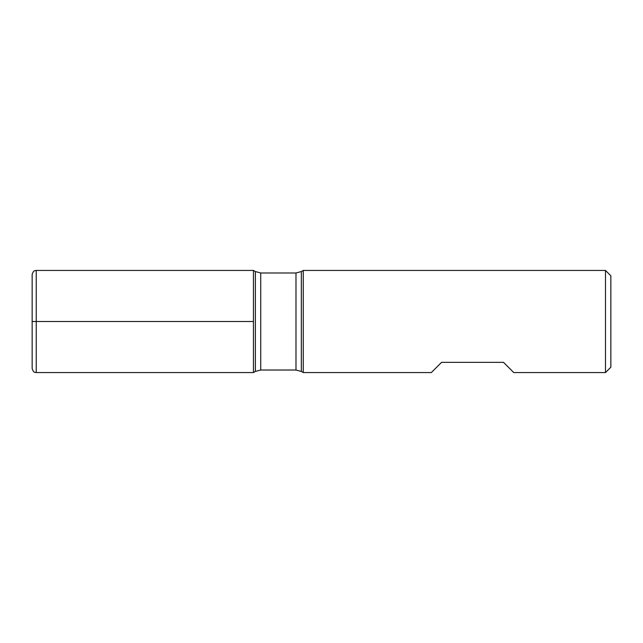 <?xml version="1.0" encoding="UTF-8"?>
<svg xmlns="http://www.w3.org/2000/svg" width="643" height="643" viewBox="0 0 643 643"><rect width="100%" height="100%" fill="white"/><g stroke="black" fill="none" stroke-linecap="round" stroke-linejoin="round"><path stroke-width="0.96" d="M303.263 321.5L303.263 372.562L431.34 372.562L441.556 362.347L503.525 362.347L513.741 372.562L605.489 372.562L605.489 270.438L303.263 270.438L303.263 321.5M253.446 372.562L253.446 270.438L253.446 372.562L255.367 371.453L255.367 271.547L253.446 270.438L36.233 270.438L36.233 321.5L253.446 321.5L32.15 321.5L36.233 321.5L36.233 372.562L253.446 372.562M605.489 270.438L610.85 275.799L610.85 367.201L605.489 372.562M36.233 372.562L34.915 372.345C35.052 372 33.605 373.245 32.15 368.479L32.15 274.521C33.605 269.755 35.052 271 34.915 270.655L36.233 270.438M295.981 272.986L260.728 272.986L260.728 370.014L295.981 370.014L295.981 272.986L301.342 271.547L301.342 371.453L303.263 372.562M301.342 271.547L303.263 270.438M295.981 370.014L301.342 371.453M255.367 371.453L260.728 370.014M260.728 272.986L255.367 271.547"/></g></svg>
